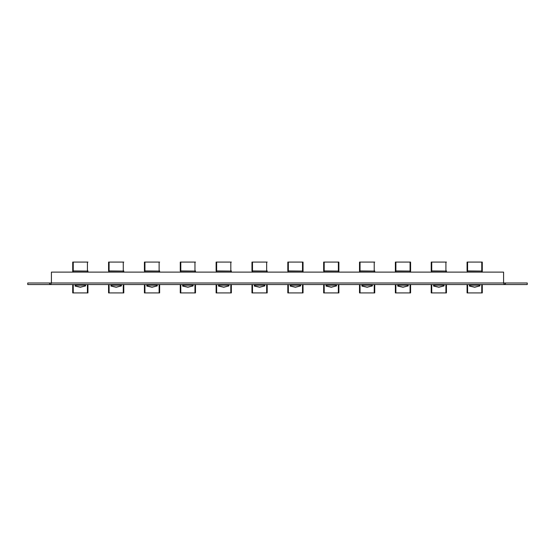 <?xml version="1.0" encoding="UTF-8"?>
<svg xmlns="http://www.w3.org/2000/svg" width="555" height="555" viewBox="0 0 555 555"><rect width="100%" height="100%" fill="white"/><g stroke="black" fill="none" stroke-linecap="round" stroke-linejoin="round"><path stroke-width="0.83" d="M51.414 272.116L51.414 282.988L27.75 282.988L27.75 284.542L527.25 284.542L527.25 282.988L503.586 282.988L503.586 272.116L51.414 272.116M49.291 282.988C49.978 284.937 50.665 284.937 51.358 282.988M503.642 282.988C504.329 284.937 505.022 284.937 505.709 282.988M75.105 285.922L80.329 287.101L85.553 285.922L80.329 287.226L75.105 286.089L75.105 284.542M87.94 284.542L87.94 292.922L72.719 292.922L72.719 284.542M73.239 271.069L87.634 271.069L73.017 270.937L73.239 272.116M87.94 270.889L87.94 272.116M87.419 270.937L87.419 262.078L73.239 262.078L73.239 270.937M72.719 272.116L72.719 262.078L73.239 262.078M87.419 262.078L87.94 262.078M72.719 262.078L72.719 270.889L72.719 262.078M85.553 285.922L85.553 284.542M75.105 285.159L85.553 285.159M110.951 285.922L116.175 287.101L121.406 285.922L116.175 287.226L110.951 286.089L110.951 284.542M123.786 284.542L123.786 292.922L108.572 292.922L108.572 284.542M109.085 271.069L123.487 271.069L108.87 270.937L109.085 272.116M123.786 270.889L123.786 272.116M123.266 270.937L123.266 262.078L109.085 262.078L109.085 270.937M108.572 272.116L108.835 271.02M108.572 270.896L108.572 262.078L109.085 262.078M123.266 262.078L123.786 262.078M108.572 262.078L108.572 270.889M121.406 285.922L121.406 284.542M110.951 285.159L121.406 285.159M146.804 285.922L152.028 287.101L157.252 285.922L152.028 287.226L146.804 286.089L146.804 284.542M159.639 284.542L159.639 292.922L144.418 292.922L144.418 284.542M144.938 271.069L159.334 271.069L144.723 270.937L144.938 272.116M159.639 270.889L159.639 272.116M159.119 270.937L159.119 262.078L144.938 262.078L144.938 270.937M144.418 272.116L144.682 271.02M144.418 270.896L144.418 262.078L144.938 262.078M159.119 262.078L159.639 262.078M144.418 262.078L144.418 270.889M157.252 285.922L157.252 284.542M146.804 285.159L157.252 285.159M182.65 285.922L187.874 287.101L193.105 285.922L187.874 287.226L182.65 286.089L182.65 284.542M195.485 284.542L195.485 292.922L180.271 292.922L180.271 284.542M180.791 271.069L195.187 271.069L180.569 270.937L180.791 272.116M195.485 270.889L195.485 272.116M194.965 270.937L194.965 262.078L180.791 262.078L180.791 270.937M180.271 272.116L180.535 271.02M180.271 270.896L180.271 262.078L180.791 262.078M194.965 262.078L195.485 262.078M180.271 262.078L180.271 270.889M193.105 285.922L193.105 284.542M182.65 285.159L193.105 285.159M218.503 285.922L223.727 287.101L228.951 285.922L223.727 287.226L218.503 286.089L218.503 284.542M231.338 284.542L231.338 292.922L216.117 292.922L216.117 284.542M216.637 271.069L231.033 271.069L216.422 270.937L216.637 272.116M231.338 270.889L231.338 272.116M230.818 270.937L230.818 262.078L216.637 262.078L216.637 270.937M216.117 272.116L216.381 271.02M216.117 270.896L216.117 262.078L216.637 262.078M230.818 262.078L231.338 262.078M216.117 262.078L216.117 270.889M228.951 285.922L228.951 284.542M218.503 285.159L228.951 285.159M254.35 285.922L259.58 287.101L264.804 285.922L259.58 287.226L254.35 286.089L254.35 284.542M267.184 284.542L267.184 292.922L251.97 292.922L251.97 284.542M252.49 271.069L266.886 271.069L252.268 270.937L252.49 272.116M267.184 270.889L267.184 272.116M266.664 270.937L266.664 262.078L252.49 262.078L252.49 270.937M251.97 272.116L252.234 271.02M251.97 270.896L251.97 262.078L252.49 262.078M266.664 262.078L267.184 262.078M251.97 262.078L251.97 270.889M264.804 285.922L264.804 284.542M254.35 285.159L264.804 285.159M290.203 285.922L295.426 287.101L300.65 285.922L295.426 287.226L290.203 286.089L290.203 284.542M303.037 284.542L303.037 292.922L287.816 292.922L287.816 284.542M288.336 271.069L302.739 271.069L288.121 270.937L288.336 272.116M302.517 270.937L302.517 262.078L303.037 262.078L303.037 272.116M303.037 262.078L303.037 270.896M302.517 262.078L288.336 262.078L288.336 270.937M287.816 272.116L288.08 271.02M287.816 270.896L287.816 262.078L288.336 262.078M287.816 262.078L287.816 270.889M300.65 285.922L300.65 284.542M290.203 285.159L300.65 285.159M326.049 285.922L331.279 287.101L336.503 285.922L331.279 287.226L326.049 286.089L326.049 284.542M338.883 284.542L338.883 292.922L323.669 292.922L323.669 284.542L323.669 292.922M324.189 271.069L338.585 271.069L323.967 270.937L324.189 272.116M338.37 270.937L338.37 262.078L338.883 262.078L338.883 272.116M338.883 262.078L338.883 270.896M338.37 262.078L324.189 262.078L324.189 270.937M323.669 272.116L323.933 271.02M323.669 270.896L323.669 262.078L324.189 262.078M323.669 262.078L323.669 270.889M336.503 285.922L336.503 284.542M326.049 285.159L336.503 285.159M361.902 285.922L367.126 287.101L372.35 285.922L367.126 287.226L361.902 286.089L361.902 284.542M374.736 292.922L374.736 284.542L374.736 292.922L374.736 284.542L374.736 292.922L359.522 292.922L359.522 284.542M360.035 271.069L374.438 271.069L359.82 270.937L360.035 272.116M374.736 272.116L374.736 270.889M374.216 270.937L374.216 262.078L360.035 262.078L360.035 270.937M359.522 272.116L359.522 262.078L360.035 262.078M374.216 262.078L374.736 262.078M359.522 262.078L359.522 270.896M372.35 285.922L372.35 284.542M361.902 285.159L372.35 285.159M397.748 285.922L402.979 287.101L408.202 285.922L402.979 287.226L397.748 286.089L397.748 284.542M410.582 284.542L410.582 292.922L395.368 292.922L395.368 284.542M395.888 271.069L410.284 271.069L395.666 270.937L395.888 272.116M410.069 270.937L410.069 262.078L410.582 262.078L410.582 272.116M410.582 262.078L410.582 270.896M410.069 262.078L395.888 262.078L395.888 270.937M395.368 272.116L395.368 262.078L395.888 262.078M395.368 262.078L395.368 270.896M408.202 285.922L408.202 284.542M397.748 285.159L408.202 285.159M433.601 285.922L438.825 287.101L444.055 285.922L438.825 287.226L433.601 286.089L433.601 284.542M446.435 292.922L446.435 284.542L446.435 292.922L446.435 284.542L446.435 292.922L431.221 292.922L431.221 284.542L431.221 292.922M431.735 271.069L446.137 271.069L431.519 270.937L431.735 272.116M446.435 272.116L446.435 270.889M445.915 270.937L445.915 262.078L431.735 262.078L431.735 270.937M431.221 272.116L431.478 271.02M431.221 270.896L431.221 262.078L431.735 262.078M445.915 262.078L446.435 262.078M431.221 262.078L431.221 270.889M444.055 285.922L444.055 284.542M433.601 285.159L444.055 285.159M469.447 285.922L474.678 287.101L479.902 285.922L474.678 287.226L469.447 286.089L469.447 284.542M482.281 284.542L482.281 292.922L467.067 292.922L467.067 284.542L467.067 292.922M467.587 271.069L481.983 271.069L467.365 270.937L467.587 272.116M481.768 270.937L481.768 262.078L482.281 262.078L482.281 272.116M482.281 262.078L482.281 270.896M481.768 262.078L467.587 262.078L467.587 270.937M467.067 272.116L467.331 271.02M467.067 270.896L467.067 262.078L467.587 262.078M467.067 262.078L467.067 270.889M479.902 285.922L479.902 284.542M469.447 285.159L479.902 285.159M51.414 282.988L503.586 282.988M87.419 292.922L87.419 284.542M87.419 272.116L87.419 271.069M73.239 284.542L73.239 292.922M123.266 292.922L123.266 284.542M123.266 272.116L123.266 271.069M109.085 284.542L109.085 292.922M159.119 292.922L159.119 284.542M159.119 272.116L159.119 271.069M144.938 284.542L144.938 292.922M194.965 292.922L194.965 284.542M194.965 272.116L194.965 271.069M180.791 284.542L180.791 292.922M230.818 292.922L230.818 284.542M230.818 272.116L230.818 271.069M216.637 284.542L216.637 292.922M266.664 292.922L266.664 284.542M266.664 272.116L266.664 271.069M252.49 284.542L252.49 292.922M302.517 292.922L302.517 284.542M302.517 272.116L302.517 271.069M288.336 284.542L288.336 292.922M338.37 292.922L338.37 284.542M338.37 272.116L338.37 271.069M324.189 284.542L324.189 292.922M374.216 292.922L374.216 284.542M374.216 272.116L374.216 271.069M360.035 284.542L360.035 292.922M410.069 292.922L410.069 284.542M410.069 272.116L410.069 271.069M395.888 284.542L395.888 292.922M445.915 292.922L445.915 284.542M445.915 272.116L445.915 271.069M431.735 284.542L431.735 292.922M481.768 292.922L481.768 284.542M481.768 272.116L481.768 271.069M467.587 284.542L467.587 292.922"/></g></svg>
